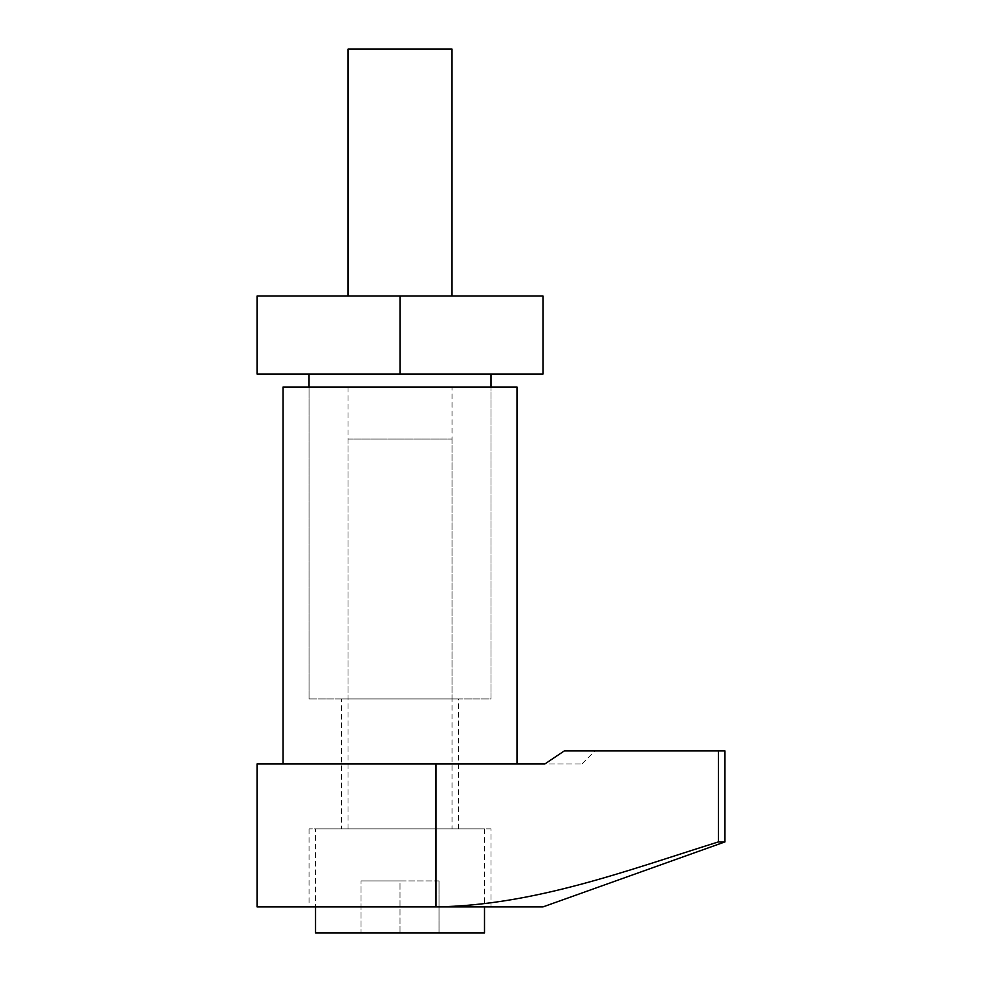 <?xml version="1.0" encoding="UTF-8"?>
<svg xmlns="http://www.w3.org/2000/svg" width="982" height="982" viewBox="0 0 982 982"><rect width="100%" height="100%" fill="white"/><g stroke="black" fill="none" stroke-linecap="round" stroke-linejoin="round"><path stroke-width="0.74" stroke-dasharray="4.91 3.68" d="M491 828.918L309.035 828.918L491 828.918L491 906.902M309.035 828.918L309.035 906.902L484.507 906.902L484.507 828.918L315.541 828.918L315.541 906.902M309.035 698.951L309.035 387.018L491 387.018L309.035 387.018L309.035 698.951L491 698.951L491 387.018L491 698.951L309.035 698.951M516.998 763.935L283.049 763.935L516.998 763.935M341.54 828.918L458.508 828.918L341.54 828.918L341.54 698.951L458.508 698.951L341.54 698.951M458.508 828.918L458.508 698.951M257.051 906.902L309.035 906.902M257.051 763.935L581.982 763.935L544.924 763.935L564.257 750.935L724.949 750.935M542.985 906.902L435.983 906.902C534.441 905.318 625.816 870.887 718.382 841.918L718.382 750.935M516.998 387.018L283.049 387.018M718.382 841.918L724.949 841.918M452.015 296.048L348.033 296.048L452.015 296.048M452.015 387.018L348.033 387.018L452.015 387.018L452.015 698.951L348.033 698.951L452.015 698.951M348.033 387.018L348.033 698.951M491 374.032L309.035 374.032L491 374.032M400.018 374.032L257.051 374.032L257.051 296.048L542.985 296.048L542.985 374.032L400.018 374.032L400.018 296.048M348.033 49.1L452.015 49.1M348.033 439.015L452.015 439.015L348.033 439.015L348.033 828.918L452.015 828.918L348.033 828.918M452.015 439.015L452.015 828.918M439.015 880.915L439.015 932.9L400.018 932.9L439.015 932.9L439.015 880.915L400.018 880.915L400.018 932.9L361.032 932.9L361.032 880.915L361.032 932.9L400.018 932.9L400.018 880.915L439.015 880.915M400.018 880.915L361.032 880.915L400.018 880.915M315.541 932.9L484.507 932.9M315.541 828.918L484.507 828.918M435.983 906.902L435.983 763.935M581.982 763.935L594.982 750.935"/><path stroke-width="1.47" d="M315.541 906.902L315.541 932.9L484.507 932.9L484.507 906.902L491 906.902L257.051 906.902L257.051 763.935L544.924 763.935L564.257 750.935L718.382 750.935L718.382 841.918C625.816 870.887 534.441 905.318 435.983 906.902L435.983 763.935M516.998 763.935L516.998 387.018L283.049 387.018L283.049 763.935M435.983 906.902L542.985 906.902L724.949 841.918L724.949 750.935L718.382 750.935M724.949 841.918L718.382 841.918M452.015 296.048L452.015 49.1L348.033 49.1L348.033 296.048M309.035 374.032L309.035 387.018M491 374.032L491 387.018M400.018 374.032L542.985 374.032L542.985 296.048L257.051 296.048L257.051 374.032L400.018 374.032L400.018 296.048"/></g></svg>
